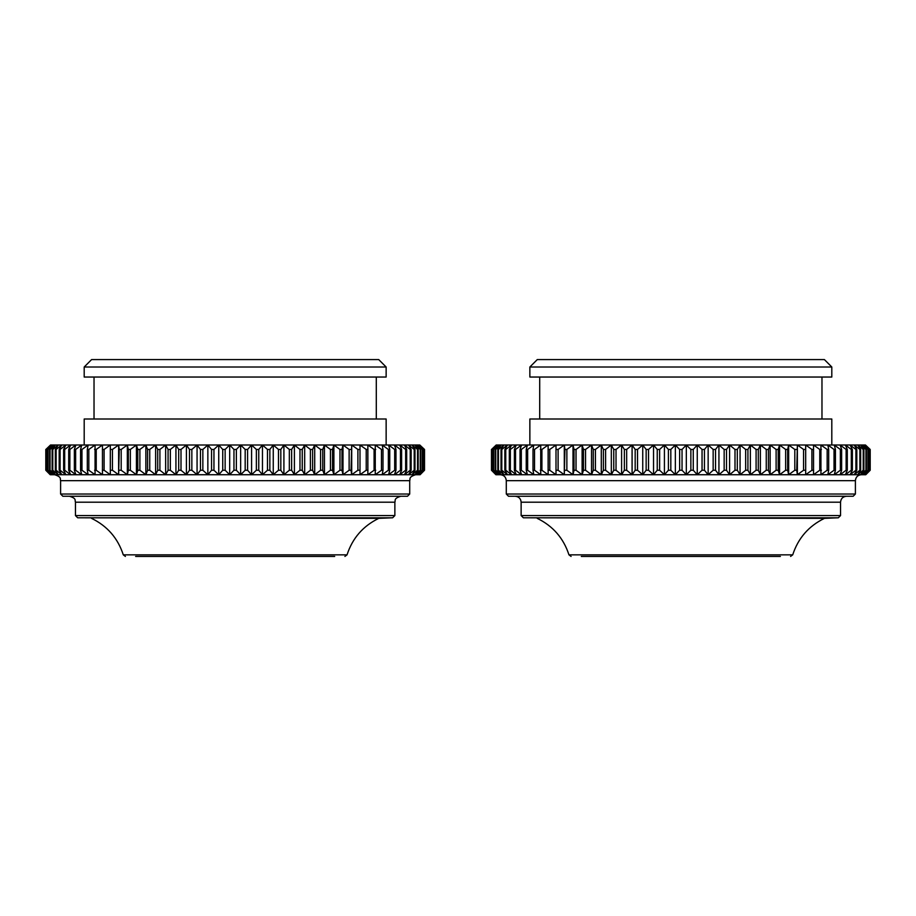 <?xml version="1.0" encoding="UTF-8"?>
<svg xmlns="http://www.w3.org/2000/svg" width="916" height="916" viewBox="0 0 916 916"><rect width="100%" height="100%" fill="white"/><g stroke="black" fill="none" stroke-linecap="round" stroke-linejoin="round"><path stroke-width="1.37" d="M135.625 556.424L334.695 556.424M45.8 449.458L45.8 470.252L50.208 474.717L420.112 474.717L424.52 470.252L424.52 449.458L419.791 445.004L424.452 449.458L424.452 470.252L419.791 474.717L423.925 470.252L423.925 449.458L419.791 445.004L418.818 445.004L423.719 449.458L423.719 470.252L418.818 474.717L422.677 470.252L422.677 449.458L418.818 445.004L417.204 445.004L422.322 449.458L422.322 470.252L417.204 474.717L420.753 470.252L420.753 449.458L417.204 445.004L414.948 445.004L420.261 449.458L420.261 470.252L414.948 474.717L418.188 470.252L418.188 449.458L414.948 445.004L412.051 445.004L417.559 449.458L417.559 470.252L412.051 474.717L414.982 470.252L414.982 449.458L412.051 445.004L408.547 445.004L414.204 449.458L414.204 470.252L408.547 474.717L411.135 470.252L411.135 449.458L408.547 445.004L404.425 445.004L410.231 449.458L410.231 470.252L404.425 474.717L406.681 470.252L406.681 449.458L404.425 445.004L399.708 445.004L405.639 449.458L405.639 470.252L399.708 474.717L401.62 470.252L401.62 449.458L399.708 445.004L394.418 445.004L400.452 449.458L400.452 470.252L394.418 474.717L395.975 470.252L395.975 449.458L394.418 445.004L388.567 445.004L394.681 449.458L394.681 470.252L388.567 474.717L389.758 470.252L389.758 449.458L388.567 445.004L382.178 445.004L388.35 449.458L388.35 470.252L382.178 474.717L383.002 470.252L383.002 449.458L382.178 445.004L375.262 445.004L381.48 449.458L381.48 470.252L375.262 474.717L375.262 445.004L367.866 445.004L374.094 449.458L374.094 470.252L367.866 474.717L367.866 445.004L359.999 445.004L366.228 449.458L366.228 470.252L359.999 474.717L359.999 445.004L351.698 445.004L357.893 449.458L357.893 470.252L351.698 474.717L351.698 445.004L342.985 445.004L349.133 449.458L349.133 470.252L342.985 474.717L342.985 445.004L333.893 445.004L339.973 449.458L339.973 470.252L333.893 474.717L333.893 445.004L324.459 445.004L330.447 449.458L330.447 470.252L324.459 474.717L324.459 445.004L314.703 445.004L320.577 449.458L320.577 470.252L314.703 474.717L314.703 445.004L304.673 445.004L310.41 449.458L310.41 470.252L304.673 474.717L304.673 445.004L294.402 445.004L299.979 449.458L299.979 470.252L294.402 474.717L294.402 445.004L283.914 445.004L289.33 449.458L289.33 470.252L283.914 474.717L283.914 445.004L273.254 445.004L278.475 449.458L278.475 470.252L273.254 474.717L273.254 445.004L262.468 445.004L267.472 449.458L267.472 470.252L262.468 474.717L262.468 445.004L251.579 445.004L256.365 449.458L256.365 470.252L251.579 474.717L251.579 445.004L240.645 445.004L245.179 449.458L245.179 470.252L240.645 474.717L240.645 445.004L229.676 445.004L233.958 449.458L233.958 470.252L229.676 474.717L229.676 445.004L218.741 445.004L222.737 449.458L222.737 470.252L218.741 474.717L218.741 445.004L207.852 445.004L211.562 449.458L211.562 470.252L207.852 474.717L207.852 445.004L197.066 445.004L200.467 449.458L200.467 470.252L197.066 474.717L197.066 445.004L186.406 445.004L189.498 449.458L189.498 470.252L186.406 474.717L186.406 445.004L175.929 445.004L178.689 449.458L178.689 470.252L175.929 474.717L175.929 445.004L165.647 445.004L168.075 449.458L168.075 470.252L165.647 474.717L165.647 445.004L155.617 445.004L157.701 449.458L157.701 470.252L155.617 474.717L155.617 445.004L145.862 445.004L147.602 449.458L147.602 470.252L145.862 474.717L145.862 445.004L136.427 445.004L137.801 449.458L137.801 470.252L136.427 474.717L136.427 445.004L127.335 445.004L128.343 449.458L128.343 470.252L127.335 474.717L127.335 445.004L118.622 445.004L119.263 449.458L118.622 474.717L118.622 445.004L110.321 445.004L110.321 474.717L110.321 445.004L102.455 445.004L102.455 474.717L96.226 470.252L96.226 449.458L102.455 445.004L95.058 445.004L95.058 474.717L88.841 470.252L88.841 449.458L95.058 445.004L88.154 445.004L87.318 449.458L87.318 470.252L88.154 474.717L81.971 470.252L81.971 449.458L88.154 445.004L81.753 445.004L80.562 449.458L80.562 470.252L81.753 474.717L75.639 470.252L75.639 449.458L81.753 445.004L75.902 445.004L74.356 449.458L74.356 470.252L75.902 474.717L69.868 470.252L69.868 449.458L75.902 445.004L70.612 445.004L68.711 449.458L68.711 470.252L70.612 474.717L64.681 470.252L64.681 449.458L70.612 445.004L65.895 445.004L63.639 449.458L63.639 470.252L65.895 474.717L60.09 470.252L60.09 449.458L65.895 445.004L61.784 445.004L59.185 449.458L59.185 470.252L61.784 474.717L56.116 470.252L56.116 449.458L61.784 445.004L58.269 445.004L55.338 449.458L55.338 470.252L58.269 474.717L52.773 470.252L52.773 449.458L58.269 445.004L55.384 445.004L52.132 449.458L52.132 470.252L55.384 474.717L50.059 470.252L50.059 449.458L55.384 445.004L53.117 445.004L49.567 449.458L49.567 470.252L53.117 474.717L48.01 470.252L48.01 449.458L53.117 445.004L51.502 445.004L47.655 449.458L47.655 470.252L51.502 474.717L46.613 470.252L46.613 449.458L51.502 445.004L50.529 445.004L46.395 449.458L46.395 470.252L50.529 474.717L45.869 470.252L45.869 449.458L50.529 445.004L45.869 449.458M359.999 474.717L359.999 445.004M351.698 474.717L351.057 470.252L351.698 445.004M342.985 474.717L341.977 470.252L341.977 449.458L342.985 445.004M333.893 474.717L332.519 470.252L332.519 449.458L333.893 445.004M324.459 474.717L322.73 470.252L322.73 449.458L324.459 445.004M314.703 474.717L312.619 470.252L312.619 449.458L314.703 445.004M304.673 474.717L302.246 470.252L302.246 449.458L304.673 445.004M294.402 474.717L291.632 470.252L291.632 449.458L294.402 445.004M283.914 474.717L280.823 470.252L280.823 449.458L283.914 445.004M273.254 474.717L269.854 470.252L269.854 449.458L273.254 445.004M262.468 474.717L258.759 470.252L258.759 449.458L262.468 445.004M251.579 474.717L247.583 470.252L247.583 449.458L251.579 445.004M240.645 474.717L236.374 470.252L236.374 449.458L240.645 445.004M229.676 474.717L225.141 470.252L225.141 449.458L229.676 445.004M218.741 474.717L213.955 470.252L213.955 449.458L218.741 445.004M207.852 474.717L202.848 470.252L202.848 449.458L207.852 445.004M197.066 474.717L191.845 470.252L191.845 449.458L197.066 445.004M186.406 474.717L181.002 470.252L181.002 449.458L186.406 445.004M175.929 474.717L170.342 470.252L170.342 449.458L175.929 445.004M165.647 474.717L159.911 470.252L159.911 449.458L165.647 445.004M155.617 474.717L149.743 470.252L149.743 449.458L155.617 445.004M145.862 474.717L139.885 470.252L139.885 449.458L145.862 445.004M136.427 474.717L130.347 470.252L130.347 449.458L136.427 445.004M127.335 474.717L121.187 470.252L121.187 449.458L127.335 445.004M118.622 474.717L112.428 470.252L112.428 449.458L118.622 445.004M110.321 474.717L104.092 470.252L104.092 449.458L110.321 445.004M52.132 449.458L52.773 449.458M55.338 449.458L56.116 449.458M59.185 449.458L60.09 449.458M63.639 449.458L64.681 449.458M68.711 449.458L69.868 449.458M74.356 449.458L75.639 449.458M80.562 449.458L81.971 449.458M87.318 449.458L88.841 449.458M94.588 449.458L96.226 449.458M102.363 449.458L104.092 449.458M110.596 449.458L112.428 449.458M119.263 449.458L121.187 449.458M128.343 449.458L130.347 449.458M137.801 449.458L139.885 449.458M147.602 449.458L149.743 449.458M157.701 449.458L159.911 449.458M168.075 449.458L170.342 449.458M178.689 449.458L181.002 449.458M189.498 449.458L191.845 449.458M200.467 449.458L202.848 449.458M211.562 449.458L213.955 449.458M222.737 449.458L225.141 449.458M233.958 449.458L236.374 449.458M245.179 449.458L247.583 449.458M256.365 449.458L258.759 449.458M267.472 449.458L269.854 449.458M278.475 449.458L280.823 449.458M289.33 449.458L291.632 449.458M299.979 449.458L302.246 449.458M310.41 449.458L312.619 449.458M320.577 449.458L322.73 449.458M330.447 449.458L332.519 449.458M339.973 449.458L341.977 449.458M349.133 449.458L351.057 449.458M357.893 449.458L359.725 449.458M366.228 449.458L367.957 449.458M374.094 449.458L375.732 449.458M381.48 449.458L383.002 449.458M388.35 449.458L389.758 449.458M394.681 449.458L395.975 449.458M400.452 449.458L401.62 449.458M405.639 449.458L406.681 449.458M410.231 449.458L411.135 449.458M414.204 449.458L414.982 449.458M417.559 449.458L418.188 449.458M52.773 470.252L52.132 470.252M56.116 470.252L55.338 470.252M60.09 470.252L59.185 470.252M64.681 470.252L63.639 470.252M69.868 470.252L68.711 470.252M75.639 470.252L74.356 470.252M81.971 470.252L80.562 470.252M88.841 470.252L87.318 470.252M96.226 470.252L94.588 470.252M104.092 470.252L102.363 470.252M112.428 470.252L110.596 470.252M121.187 470.252L119.263 470.252M130.347 470.252L128.343 470.252M139.885 470.252L137.801 470.252M149.743 470.252L147.602 470.252M159.911 470.252L157.701 470.252M170.342 470.252L168.075 470.252M181.002 470.252L178.689 470.252M191.845 470.252L189.498 470.252M202.848 470.252L200.467 470.252M213.955 470.252L211.562 470.252M225.141 470.252L222.737 470.252M236.374 470.252L233.958 470.252M247.583 470.252L245.179 470.252M258.759 470.252L256.365 470.252M269.854 470.252L267.472 470.252M280.823 470.252L278.475 470.252M291.632 470.252L289.33 470.252M302.246 470.252L299.979 470.252M312.619 470.252L310.41 470.252M322.73 470.252L320.577 470.252M332.519 470.252L330.447 470.252M341.977 470.252L339.973 470.252M351.057 470.252L349.133 470.252M359.725 470.252L357.893 470.252M367.957 470.252L366.228 470.252M375.732 470.252L374.094 470.252M383.002 470.252L381.48 470.252M389.758 470.252L388.35 470.252M395.975 470.252L394.681 470.252M401.62 470.252L400.452 470.252M406.681 470.252L405.639 470.252M411.135 470.252L410.231 470.252M414.982 470.252L414.204 470.252M418.188 470.252L417.559 470.252M378.777 518.353L77.688 517.792L392.632 517.792L378.777 518.353C363.034 526.024 352.454 538.184 347.038 554.844L123.282 554.844L125.412 556.424M235.16 496.254L407.494 496.254L409.715 494.022L60.605 494.022L62.838 496.254L235.16 496.254M235.16 359.576L91.611 359.576L84.192 367.007L386.14 367.007L378.709 359.576L235.16 359.576M84.192 367.007L84.192 377.037L386.14 377.037L386.14 367.007M84.192 445.004L84.192 419.001L386.14 419.001L386.14 445.004M581.305 556.424L780.375 556.424M491.48 449.458L491.48 470.252L495.888 474.717L865.792 474.717L870.2 470.252L870.2 449.458L865.471 445.004L870.131 449.458L870.131 470.252L865.471 474.717L869.605 470.252L869.605 449.458L865.471 445.004L864.498 445.004L869.387 449.458L869.387 470.252L864.498 474.717L868.345 470.252L868.345 449.458L864.498 445.004L862.883 445.004L867.99 449.458L867.99 470.252L862.883 474.717L866.433 470.252L866.433 449.458L862.883 445.004L860.616 445.004L865.941 449.458L865.941 470.252L860.616 474.717L863.868 470.252L863.868 449.458L860.616 445.004L857.731 445.004L863.227 449.458L863.227 470.252L857.731 474.717L860.662 470.252L860.662 449.458L857.731 445.004L854.216 445.004L859.884 449.458L859.884 470.252L854.216 474.717L856.815 470.252L856.815 449.458L854.216 445.004L850.105 445.004L855.91 449.458L855.91 470.252L850.105 474.717L852.361 470.252L852.361 449.458L850.105 445.004L845.388 445.004L851.319 449.458L851.319 470.252L845.388 474.717L847.289 470.252L847.289 449.458L845.388 445.004L840.098 445.004L846.132 449.458L846.132 470.252L840.098 474.717L841.644 470.252L841.644 449.458L840.098 445.004L834.247 445.004L840.361 449.458L840.361 470.252L834.247 474.717L835.438 470.252L835.438 449.458L834.247 445.004L827.846 445.004L834.029 449.458L834.029 470.252L827.846 474.717L828.682 470.252L828.682 449.458L827.846 445.004L820.942 445.004L827.159 449.458L827.159 470.252L820.942 474.717L820.942 445.004L813.545 445.004L819.774 449.458L819.774 470.252L813.545 474.717L813.545 445.004L805.679 445.004L811.908 449.458L811.908 470.252L805.679 474.717L805.679 445.004L797.378 445.004L803.572 449.458L803.572 470.252L797.378 474.717L797.378 445.004L788.665 445.004L794.813 449.458L794.813 470.252L788.665 474.717L788.665 445.004L779.573 445.004L785.653 449.458L785.653 470.252L779.573 474.717L779.573 445.004L770.138 445.004L776.115 449.458L776.115 470.252L770.138 474.717L770.138 445.004L760.383 445.004L766.257 449.458L766.257 470.252L760.383 474.717L760.383 445.004L750.353 445.004L756.089 449.458L756.089 470.252L750.353 474.717L750.353 445.004L740.071 445.004L745.658 449.458L745.658 470.252L740.071 474.717L740.071 445.004L729.594 445.004L734.998 449.458L734.998 470.252L729.594 474.717L729.594 445.004L718.934 445.004L724.155 449.458L724.155 470.252L718.934 474.717L718.934 445.004L708.148 445.004L713.152 449.458L713.152 470.252L708.148 474.717L708.148 445.004L697.259 445.004L702.045 449.458L702.045 470.252L697.259 474.717L697.259 445.004L686.324 445.004L690.859 449.458L690.859 470.252L686.324 474.717L686.324 445.004L675.355 445.004L679.626 449.458L679.626 470.252L675.355 474.717L675.355 445.004L664.421 445.004L668.417 449.458L668.417 470.252L664.421 474.717L664.421 445.004L653.532 445.004L657.241 449.458L657.241 470.252L653.532 474.717L653.532 445.004L642.746 445.004L646.146 449.458L646.146 470.252L642.746 474.717L642.746 445.004L632.086 445.004L635.177 449.458L635.177 470.252L632.086 474.717L632.086 445.004L621.598 445.004L624.368 449.458L624.368 470.252L621.598 474.717L621.598 445.004L611.327 445.004L613.754 449.458L613.754 470.252L611.327 474.717L611.327 445.004L601.297 445.004L603.381 449.458L603.381 470.252L601.297 474.717L601.297 445.004L591.541 445.004L593.27 449.458L593.27 470.252L591.541 474.717L591.541 445.004L582.107 445.004L583.481 449.458L583.481 470.252L582.107 474.717L582.107 445.004L573.015 445.004L574.023 449.458L574.023 470.252L573.015 474.717L573.015 445.004L564.302 445.004L564.943 449.458L564.302 474.717L564.302 445.004L556.001 445.004L556.001 474.717L556.001 445.004L548.134 445.004L548.134 474.717L541.906 470.252L541.906 449.458L548.134 445.004L540.738 445.004L540.738 474.717L534.52 470.252L534.52 449.458L540.738 445.004L533.822 445.004L532.998 449.458L532.998 470.252L533.822 474.717L527.65 470.252L527.65 449.458L533.822 445.004L527.433 445.004L526.242 449.458L526.242 470.252L527.433 474.717L521.318 470.252L521.318 449.458L527.433 445.004L521.582 445.004L520.025 449.458L520.025 470.252L521.582 474.717L515.548 470.252L515.548 449.458L521.582 445.004L516.292 445.004L514.38 449.458L514.38 470.252L516.292 474.717L510.361 470.252L510.361 449.458L516.292 445.004L511.575 445.004L509.319 449.458L509.319 470.252L511.575 474.717L505.769 470.252L505.769 449.458L511.575 445.004L507.453 445.004L504.865 449.458L504.865 470.252L507.453 474.717L501.796 470.252L501.796 449.458L507.453 445.004L503.949 445.004L501.018 449.458L501.018 470.252L503.949 474.717L498.441 470.252L498.441 449.458L503.949 445.004L501.052 445.004L497.812 449.458L497.812 470.252L501.052 474.717L495.739 470.252L495.739 449.458L501.052 445.004L498.796 445.004L495.247 449.458L495.247 470.252L498.796 474.717L493.678 470.252L493.678 449.458L498.796 445.004L497.182 445.004L493.323 449.458L493.323 470.252L497.182 474.717L492.281 470.252L492.281 449.458L497.182 445.004L496.209 445.004L492.075 449.458L492.075 470.252L496.209 474.717L491.549 470.252L491.549 449.458L496.209 445.004L491.549 449.458M805.679 474.717L805.679 445.004M797.378 474.717L796.737 470.252L797.378 445.004M788.665 474.717L787.657 470.252L787.657 449.458L788.665 445.004M779.573 474.717L778.199 470.252L778.199 449.458L779.573 445.004M770.138 474.717L768.398 470.252L768.398 449.458L770.138 445.004M760.383 474.717L758.299 470.252L758.299 449.458L760.383 445.004M750.353 474.717L747.925 470.252L747.925 449.458L750.353 445.004M740.071 474.717L737.311 470.252L737.311 449.458L740.071 445.004M729.594 474.717L726.503 470.252L726.503 449.458L729.594 445.004M718.934 474.717L715.533 470.252L715.533 449.458L718.934 445.004M708.148 474.717L704.438 470.252L704.438 449.458L708.148 445.004M697.259 474.717L693.263 470.252L693.263 449.458L697.259 445.004M686.324 474.717L682.042 470.252L682.042 449.458L686.324 445.004M675.355 474.717L670.821 470.252L670.821 449.458L675.355 445.004M664.421 474.717L659.635 470.252L659.635 449.458L664.421 445.004M653.532 474.717L648.528 470.252L648.528 449.458L653.532 445.004M642.746 474.717L637.525 470.252L637.525 449.458L642.746 445.004M632.086 474.717L626.67 470.252L626.67 449.458L632.086 445.004M621.598 474.717L616.021 470.252L616.021 449.458L621.598 445.004M611.327 474.717L605.591 470.252L605.591 449.458L611.327 445.004M601.297 474.717L595.423 470.252L595.423 449.458L601.297 445.004M591.541 474.717L585.553 470.252L585.553 449.458L591.541 445.004M582.107 474.717L576.027 470.252L576.027 449.458L582.107 445.004M573.015 474.717L566.867 470.252L566.867 449.458L573.015 445.004M564.302 474.717L558.107 470.252L558.107 449.458L564.302 445.004M556.001 474.717L549.772 470.252L549.772 449.458L556.001 445.004M497.812 449.458L498.441 449.458M501.018 449.458L501.796 449.458M504.865 449.458L505.769 449.458M509.319 449.458L510.361 449.458M514.38 449.458L515.548 449.458M520.025 449.458L521.318 449.458M526.242 449.458L527.65 449.458M532.998 449.458L534.52 449.458M540.268 449.458L541.906 449.458M548.043 449.458L549.772 449.458M556.275 449.458L558.107 449.458M564.943 449.458L566.867 449.458M574.023 449.458L576.027 449.458M583.481 449.458L585.553 449.458M593.27 449.458L595.423 449.458M603.381 449.458L605.591 449.458M613.754 449.458L616.021 449.458M624.368 449.458L626.67 449.458M635.177 449.458L637.525 449.458M646.146 449.458L648.528 449.458M657.241 449.458L659.635 449.458M668.417 449.458L670.821 449.458M679.626 449.458L682.042 449.458M690.859 449.458L693.263 449.458M702.045 449.458L704.438 449.458M713.152 449.458L715.533 449.458M724.155 449.458L726.503 449.458M734.998 449.458L737.311 449.458M745.658 449.458L747.925 449.458M756.089 449.458L758.299 449.458M766.257 449.458L768.398 449.458M776.115 449.458L778.199 449.458M785.653 449.458L787.657 449.458M794.813 449.458L796.737 449.458M803.572 449.458L805.404 449.458M811.908 449.458L813.637 449.458M819.774 449.458L821.412 449.458M827.159 449.458L828.682 449.458M834.029 449.458L835.438 449.458M840.361 449.458L841.644 449.458M846.132 449.458L847.289 449.458M851.319 449.458L852.361 449.458M855.91 449.458L856.815 449.458M859.884 449.458L860.662 449.458M863.227 449.458L863.868 449.458M498.441 470.252L497.812 470.252M501.796 470.252L501.018 470.252M505.769 470.252L504.865 470.252M510.361 470.252L509.319 470.252M515.548 470.252L514.38 470.252M521.318 470.252L520.025 470.252M527.65 470.252L526.242 470.252M534.52 470.252L532.998 470.252M541.906 470.252L540.268 470.252M549.772 470.252L548.043 470.252M558.107 470.252L556.275 470.252M566.867 470.252L564.943 470.252M576.027 470.252L574.023 470.252M585.553 470.252L583.481 470.252M595.423 470.252L593.27 470.252M605.591 470.252L603.381 470.252M616.021 470.252L613.754 470.252M626.67 470.252L624.368 470.252M637.525 470.252L635.177 470.252M648.528 470.252L646.146 470.252M659.635 470.252L657.241 470.252M670.821 470.252L668.417 470.252M682.042 470.252L679.626 470.252M693.263 470.252L690.859 470.252M704.438 470.252L702.045 470.252M715.533 470.252L713.152 470.252M726.503 470.252L724.155 470.252M737.311 470.252L734.998 470.252M747.925 470.252L745.658 470.252M758.299 470.252L756.089 470.252M768.398 470.252L766.257 470.252M778.199 470.252L776.115 470.252M787.657 470.252L785.653 470.252M796.737 470.252L794.813 470.252M805.404 470.252L803.572 470.252M813.637 470.252L811.908 470.252M821.412 470.252L819.774 470.252M828.682 470.252L827.159 470.252M835.438 470.252L834.029 470.252M841.644 470.252L840.361 470.252M847.289 470.252L846.132 470.252M852.361 470.252L851.319 470.252M856.815 470.252L855.91 470.252M860.662 470.252L859.884 470.252M863.868 470.252L863.227 470.252M824.457 518.353L523.368 517.792L838.312 517.792L824.457 518.353C808.713 526.024 798.134 538.184 792.718 554.844L568.962 554.844L571.092 556.424M680.84 496.254L853.162 496.254L855.395 494.022L506.285 494.022L508.506 496.254L846.487 496.254C842.869 496.609 840.888 498.59 840.545 502.197L521.135 502.197C520.78 498.59 518.8 496.609 515.193 496.254M680.84 359.576L537.291 359.576L529.86 367.007L831.808 367.007L824.389 359.576L680.84 359.576M529.86 367.007L529.86 377.037L831.808 377.037L831.808 367.007M529.86 445.004L529.86 419.001L831.808 419.001L831.808 445.004M392.632 517.792L394.865 515.571L75.456 515.571L77.688 517.792M75.456 515.571L75.456 502.197L394.865 502.197C395.735 500.434 393.319 498.556 400.807 496.254M60.605 494.022L60.605 480.66L409.715 480.66C410.551 479.102 408.067 477.133 415.658 474.717M838.312 517.792L840.545 515.571L521.135 515.571L523.368 517.792M506.285 494.022L506.285 480.66L855.395 480.66C855.75 477.041 857.731 475.06 861.338 474.717M347.038 554.844L344.908 556.424M394.865 515.571L394.865 502.197M409.715 494.022L409.715 480.66M75.456 502.197C74.585 500.434 77.001 498.556 69.513 496.254M60.605 480.66C59.78 479.102 62.254 477.133 54.662 474.717M91.543 518.353C107.287 526.024 117.866 538.184 123.282 554.844M376.293 419.001L376.293 377.037M94.027 419.001L94.027 377.037M792.718 554.844L790.588 556.424M840.545 515.571L840.545 502.197M521.135 515.571L521.135 502.197M855.395 494.022L855.395 480.66M506.285 480.66C505.93 477.041 503.949 475.06 500.342 474.717M537.223 518.353C552.966 526.024 563.546 538.184 568.962 554.844M821.973 419.001L821.973 377.037M539.707 419.001L539.707 377.037"/></g></svg>
